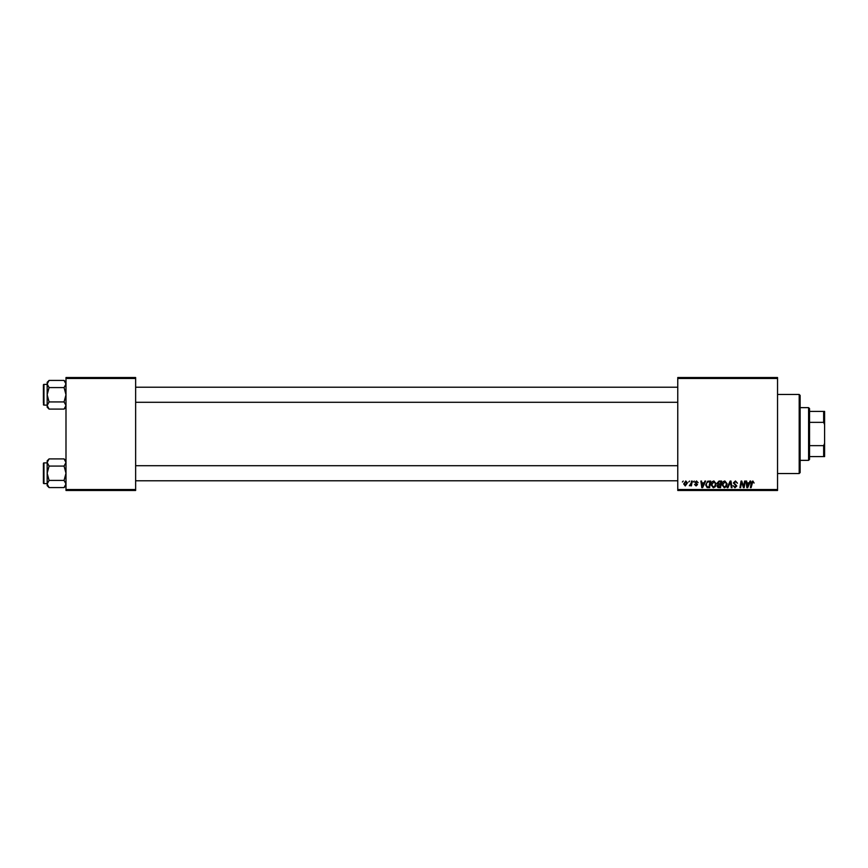 <?xml version="1.0" encoding="UTF-8"?>
<svg xmlns="http://www.w3.org/2000/svg" width="868" height="868" viewBox="0 0 868 868"><rect width="100%" height="100%" fill="white"/><g stroke="black" fill="none" stroke-linecap="round" stroke-linejoin="round"><path stroke-width="1.3" d="M677.767 377.526L777.544 377.526L777.544 378.47L677.767 378.47L677.767 377.526M711.055 484.8C711.044 482.706 711.999 481.436 713.93 480.97L716.187 483.823L715.286 486.742L713.333 487.729L711.055 484.8M704.122 482.858L704.925 481.056L705.673 481.056L702.613 487.653L701.778 487.653L700.867 481.056L701.561 481.056L701.778 482.858L704.122 482.858M752.838 480.97L754.118 483.031L752.784 481.74L751.102 487.653L750.408 487.653L751.221 482.825L752.838 480.97M733.384 482.912L735.456 480.97L737.496 483.205L735.413 481.74L734.078 482.847L736.813 485.982L734.968 487.729L733.048 485.679L734.99 486.959L736.129 486.026L733.384 482.912M727.232 487.653L730.107 481.056L730.986 481.056L731.995 487.653L731.301 487.653L730.433 482L727.97 487.653L727.232 487.653M722.013 484.8C721.992 482.706 722.957 481.436 724.878 480.97L727.145 483.823L726.245 486.742L724.281 487.729L722.013 484.8M682.4 482L683.246 481.056L682.4 482M677.767 489.53L777.544 489.53L777.544 490.474L677.767 490.474L677.767 378.47M777.544 489.53L777.544 378.47M717.131 483.107L719.029 481.056L721.666 481.056L720.548 487.653L717.955 487.534L717.044 486.047L717.955 484.442L717.131 483.107M749.214 482.858L750.017 481.056L750.766 481.056L747.706 487.653L746.86 487.653L745.959 481.056L746.654 481.056L746.871 482.858L749.214 482.858M743.887 485.082L744.592 481.056L745.286 481.056L744.158 487.653L743.431 487.653L741.554 482.055L740.632 487.653L739.937 487.653L741.055 481.056L741.771 481.056L743.67 486.644L743.887 485.082M696.505 480.97L698.132 482.684L696.472 481.577L695.572 482.304L697.536 484.572L696.103 485.939L694.541 484.485L696.136 485.342L696.852 484.68L694.888 482.358L696.505 480.97M707.702 481.219L710.718 481.056L709.601 487.653L707.116 487.566L705.662 484.952L707.702 481.219M683.68 483.932L685.807 480.97L687.445 482.879L685.275 485.939L683.68 483.932M688.736 482L689.583 481.056L688.736 482M691.188 482.977L691.536 481.056L692.23 481.056L691.416 485.852L690.722 485.852L690.895 484.865L689.322 485.765L691.188 482.977M693.358 482L694.205 481.056L693.358 482M65.99 377.526L135.636 377.526L135.636 378.47L65.99 378.47L65.99 377.526M135.636 489.53L135.636 490.474L65.99 490.474L65.99 489.53L135.636 489.53L135.636 378.47M65.99 489.53L65.99 378.47M719.995 486.883L720.332 484.821L718.107 485.093L717.727 486.015L719.995 486.883M720.473 484.051L720.841 481.827L718.888 481.87L717.814 483.129L720.473 484.051M725.702 486.232L726.462 483.791L724.834 481.74L722.697 484.876L724.303 486.959L725.702 486.232M747.923 485.581L748.834 483.628L746.968 483.628L747.381 486.926L747.923 485.581M702.83 485.581L703.742 483.628L701.876 483.628L702.288 486.926L702.83 485.581M709.037 486.883L709.894 481.827L709.015 481.827C707.192 482 706.313 483.053 706.346 484.995L707.181 486.764L709.037 486.883M714.744 486.232L715.503 483.791L713.876 481.74L711.738 484.876L713.355 486.959L714.744 486.232M685.308 485.342L686.762 482.955L685.807 481.577L684.364 483.943L685.308 485.342M799.189 394.473L800.133 395.407L800.133 472.593L799.189 473.527L799.189 394.473L777.544 394.473M799.189 473.527L777.544 473.527M65.99 460.821L64.069 458.901L65.99 462.492L64.069 466.073L49.085 466.073L47.165 462.492L49.085 458.901L64.069 458.901M49.085 458.901L47.165 460.821L47.165 485.668L49.085 487.588L47.165 484.008L49.085 480.416L47.165 473.244L49.085 466.073M43.4 483.042A0.564 0.564 0 0 0 43.964 483.606L43.964 462.894A0.564 0.564 0 0 0 43.4 463.458L43.4 483.042L43.4 463.458A0.564 0.564 0 0 1 43.964 462.894L47.165 462.894M43.964 483.606L47.165 483.606M64.069 466.073L65.99 473.244L64.069 480.416L65.99 484.008L64.069 487.588L49.085 487.588M64.069 480.416L49.085 480.416M65.447 485.852L65.99 484.008M47.707 460.637L47.208 461.993M43.4 401.298L43.4 388.159M65.99 382.332L64.069 380.412L65.99 383.992L64.069 387.584L49.085 387.584L47.165 383.992L49.085 380.412L64.069 380.412M49.085 380.412L47.165 382.332L47.165 407.179L49.085 409.099L47.165 405.508L49.085 401.927L47.165 394.756L49.085 387.584M47.165 384.394L43.964 384.394A0.564 0.564 0 0 0 43.4 384.958L43.4 403.219M43.4 386.282L43.4 384.958A0.564 0.564 0 0 1 43.964 384.394L43.964 405.106A0.564 0.564 0 0 1 43.4 404.542M43.964 405.106L47.165 405.106M64.069 387.584L65.99 394.756L64.069 401.927L65.99 405.508L64.069 409.099L49.085 409.099M64.069 401.927L49.085 401.927M65.447 407.363L65.99 405.508M47.707 382.148L47.208 383.493M808.596 407.645L809.54 408.589L809.54 459.411L808.596 460.355L808.596 407.645L800.133 407.645M809.54 411.41L824.6 411.41L824.6 456.59L823.656 456.59L823.656 445.642L824.6 443.407M809.54 445.642L823.656 445.642M824.6 424.593L823.656 422.358L823.656 411.41M809.54 422.358L823.656 422.358M809.54 456.59L823.656 456.59M65.99 485.668L64.069 487.588M677.767 480.774L135.636 480.774M677.767 465.715L135.636 465.715M135.636 387.226L677.767 387.226M135.636 402.285L677.767 402.285M65.99 407.179L64.069 409.099M808.596 460.355L800.133 460.355"/></g></svg>
